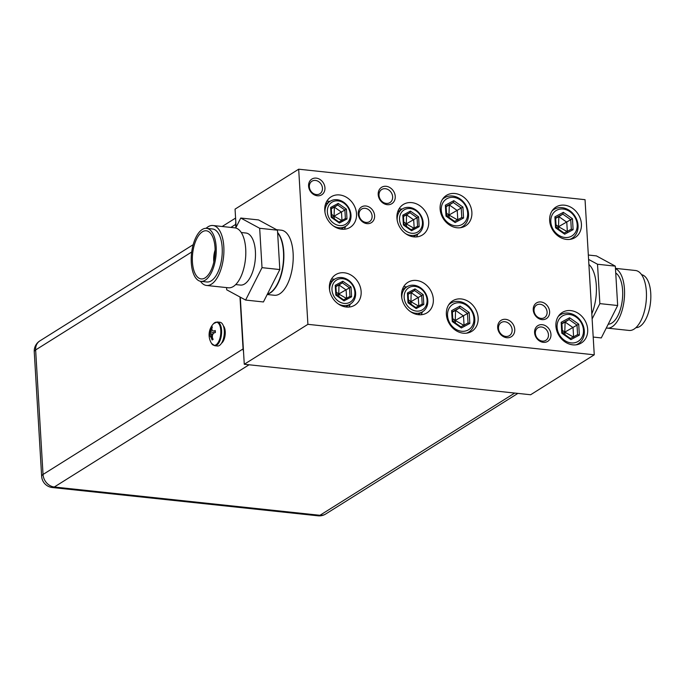 <?xml version="1.0" encoding="UTF-8"?>
<svg xmlns="http://www.w3.org/2000/svg" width="685" height="685" viewBox="0 0 685 685"><rect width="100%" height="100%" fill="white"/><g stroke="black" fill="none" stroke-linecap="round" stroke-linejoin="round"><path stroke-width="1.03" d="M240.289 297.17L244.271 364.266L530.627 394.748L594.255 354.813L585.041 199.677L298.686 169.195L235.058 209.13L236.128 227.18M478.139 317.763A17.998 15.019 -122.1 0 1 471.819 331.309A17.998 15.019 -122.1 0 1 455.611 330.333A17.998 15.019 -122.1 0 1 446.38 314.381A17.998 15.019 -122.1 0 1 452.691 300.826A17.998 15.019 -122.1 0 1 468.908 301.802A17.998 15.019 -122.1 0 1 478.139 317.763M594.255 354.813L307.899 324.33L244.271 364.266M298.686 169.195L307.899 324.33M395.245 196.398A9.658 8.066 57.9 0 0 386.177 186.303A9.658 8.066 57.9 0 0 378.197 194.583A9.658 8.066 57.9 0 0 387.265 204.687A9.658 8.066 57.9 0 0 395.245 196.398M374.618 215.689A9.273 7.732 57.9 0 0 365.91 205.997A9.273 7.732 57.9 0 0 358.246 213.951A9.273 7.732 57.9 0 0 366.954 223.635A9.273 7.732 57.9 0 0 374.618 215.689M324.947 187.818A9.273 7.732 57.9 0 0 316.239 178.126A9.273 7.732 57.9 0 0 308.584 186.08A9.273 7.732 57.9 0 0 317.283 195.773A9.273 7.732 57.9 0 0 324.947 187.818M550.954 334.383A9.273 7.732 57.9 0 0 542.255 324.69A9.273 7.732 57.9 0 0 534.591 332.636A9.273 7.732 57.9 0 0 543.299 342.329A9.273 7.732 57.9 0 0 550.954 334.383M549.61 311.649A9.273 7.732 57.9 0 0 540.902 301.965A9.273 7.732 57.9 0 0 533.247 309.911A9.273 7.732 57.9 0 0 541.946 319.604A9.273 7.732 57.9 0 0 549.61 311.649M514.743 329.425A9.658 8.066 57.9 0 0 505.667 319.33A9.658 8.066 57.9 0 0 497.687 327.61A9.658 8.066 57.9 0 0 506.763 337.714A9.658 8.066 57.9 0 0 514.743 329.425M361.141 291.587A17.998 15.019 -122.1 0 1 354.821 305.142A17.998 15.019 -122.1 0 1 338.613 304.166A17.998 15.019 -122.1 0 1 329.382 288.214A17.998 15.019 -122.1 0 1 335.693 274.659A17.998 15.019 -122.1 0 1 351.91 275.635A17.998 15.019 -122.1 0 1 361.141 291.587M433.331 299.276A17.998 15.019 -122.1 0 1 427.012 312.831A17.998 15.019 -122.1 0 1 410.803 311.846A17.998 15.019 -122.1 0 1 401.564 295.894A17.998 15.019 -122.1 0 1 407.883 282.34A17.998 15.019 -122.1 0 1 424.101 283.325A17.998 15.019 -122.1 0 1 433.331 299.276M356.517 213.763A17.998 15.019 -122.1 0 1 350.198 227.317A17.998 15.019 -122.1 0 1 333.989 226.341A17.998 15.019 -122.1 0 1 324.758 210.381A17.998 15.019 -122.1 0 1 331.069 196.835A17.998 15.019 -122.1 0 1 347.286 197.811A17.998 15.019 -122.1 0 1 356.517 213.763M428.707 221.452A17.998 15.019 -122.1 0 1 422.388 234.998A17.998 15.019 -122.1 0 1 406.179 234.022A17.998 15.019 -122.1 0 1 396.94 218.07A17.998 15.019 -122.1 0 1 403.259 204.515A17.998 15.019 -122.1 0 1 419.477 205.491A17.998 15.019 -122.1 0 1 428.707 221.452M581.411 223.986A17.998 15.019 -122.1 0 1 575.1 237.541A17.998 15.019 -122.1 0 1 558.883 236.565A17.998 15.019 -122.1 0 1 549.653 220.604A17.998 15.019 -122.1 0 1 555.963 207.058A17.998 15.019 -122.1 0 1 572.18 208.035A17.998 15.019 -122.1 0 1 581.411 223.986M587.679 329.416A17.998 15.019 -122.1 0 1 581.36 342.971A17.998 15.019 -122.1 0 1 565.142 341.995A17.998 15.019 -122.1 0 1 555.912 326.043A17.998 15.019 -122.1 0 1 562.231 312.488A17.998 15.019 -122.1 0 1 578.44 313.465A17.998 15.019 -122.1 0 1 587.679 329.416M471.879 212.333A17.998 15.019 -122.1 0 1 465.56 225.879A17.998 15.019 -122.1 0 1 449.343 224.903A17.998 15.019 -122.1 0 1 440.112 208.951A17.998 15.019 -122.1 0 1 446.432 195.396A17.998 15.019 -122.1 0 1 462.64 196.372A17.998 15.019 -122.1 0 1 471.879 212.333M392.642 196.783A7.732 6.448 57.9 0 0 388.678 189.933A7.732 6.448 57.9 0 0 381.708 189.514A7.732 6.448 57.9 0 0 379.002 195.336A7.732 6.448 -122.1 0 0 382.966 202.186A7.732 6.448 -122.1 0 0 389.928 202.606A7.732 6.448 -122.1 0 0 392.642 196.783M372.109 216.058A7.415 6.191 57.9 0 0 368.307 209.482A7.415 6.191 57.9 0 0 361.629 209.079A7.415 6.191 57.9 0 0 359.026 214.662A7.415 6.191 -122.1 0 0 362.827 221.238A7.415 6.191 -122.1 0 0 369.506 221.64A7.415 6.191 -122.1 0 0 372.109 216.058M267.201 294.507L274.377 295.269A32.717 15.07 -83.9 0 0 293.111 253.15A32.717 15.07 -83.9 0 0 281.304 230.203L276.594 229.698M322.447 188.187A7.415 6.191 57.9 0 0 318.636 181.611A7.415 6.191 57.9 0 0 311.958 181.208A7.415 6.191 57.9 0 0 309.355 186.799A7.415 6.191 -122.1 0 0 313.156 193.367A7.415 6.191 -122.1 0 0 319.844 193.778A7.415 6.191 -122.1 0 0 322.447 188.187M548.454 334.751A7.415 6.191 57.9 0 0 544.652 328.175A7.415 6.191 57.9 0 0 537.965 327.772A7.415 6.191 57.9 0 0 535.362 333.355A7.415 6.191 -122.1 0 0 539.172 339.931A7.415 6.191 -122.1 0 0 545.851 340.334A7.415 6.191 -122.1 0 0 548.454 334.751M547.101 312.026A7.415 6.191 57.9 0 0 543.299 305.45A7.415 6.191 57.9 0 0 536.62 305.048A7.415 6.191 57.9 0 0 534.017 310.63A7.415 6.191 -122.1 0 0 537.819 317.206A7.415 6.191 -122.1 0 0 544.498 317.609A7.415 6.191 -122.1 0 0 547.101 312.026M512.132 329.81A7.732 6.448 57.9 0 0 508.167 322.96A7.732 6.448 57.9 0 0 501.206 322.541A7.732 6.448 57.9 0 0 498.492 328.363A7.732 6.448 -122.1 0 0 502.456 335.213A7.732 6.448 -122.1 0 0 509.426 335.633A7.732 6.448 -122.1 0 0 512.132 329.81M350.215 304.174A17.998 15.019 -122.1 0 1 348.939 307.06M331.403 279.129A17.998 15.019 -122.1 0 1 334.563 279.232M422.405 311.855A17.998 15.019 -122.1 0 1 421.129 314.749M403.593 286.809A17.998 15.019 -122.1 0 1 406.753 286.912M345.591 226.341A17.998 15.019 -122.1 0 1 344.315 229.235M326.779 201.296A17.998 15.019 -122.1 0 1 329.939 201.399M417.781 234.03A17.998 15.019 -122.1 0 1 416.506 236.916M398.97 208.985A17.998 15.019 -122.1 0 1 402.129 209.088M52.351 487.523A11.996 5.523 -83.9 0 0 54.303 487.009A11.996 10.01 57.9 0 1 43.035 474.465A11.996 3.631 -3.4 0 0 41.648 476.306A11.996 11.996 0 0 0 52.351 487.523L318.011 515.805A11.996 5.523 -83.9 0 0 319.964 515.291A11.996 10.01 57.9 0 0 325.658 514.033L517.894 393.387M41.648 476.306L34.25 351.782A11.996 3.631 -3.4 0 1 35.637 349.941L191.706 252.003M34.25 351.782A11.996 11.996 0 0 1 39.85 340.907L39.85 340.907A11.996 10.01 57.9 0 0 35.637 349.941L43.035 474.465L243.072 348.93A11.996 10.01 57.9 0 0 243.526 351.602M243.072 348.93L239.99 297.007M235.871 227.685L235.674 224.406A11.996 10.01 57.9 0 1 235.811 221.786M224.32 331.754L225.262 332.876A9.436 4.35 96.1 0 1 221.495 343.253M225.142 332.73L224.32 331.557M223.353 325.82A9.436 4.35 96.1 0 1 225.262 332.662M217.282 321.976L219.971 322.267A11.945 5.497 -83.9 0 1 224.286 330.641A11.945 5.497 96.1 0 1 217.445 346.011L214.748 345.728A11.945 5.497 96.1 0 0 221.589 330.358A11.945 5.497 -83.9 0 0 217.282 321.976L213.711 323.508A16.235 16.235 0 0 0 211.588 343.476L214.748 345.728M213.112 333.98L210.072 333.809L209.139 334.391A16.2 4.898 -3.4 0 1 209.422 333.741A15.918 10.814 -22.6 0 1 210.089 331.814A15.918 13.914 -62.8 0 1 210.877 329.331A16.2 13.52 -122.1 0 1 211.417 327.507L212.376 326.899A16.2 13.52 57.9 0 0 211.845 328.723A15.918 9.093 27.3 0 0 212.264 330.444A15.918 2.475 10.8 0 0 213.703 331.06A16.2 4.898 -3.4 0 1 215.278 330.547L215.39 332.516A16.2 4.898 176.6 0 0 213.823 333.03A15.918 10.814 157.4 0 0 212.53 334.888A15.918 13.914 117.2 0 0 212.367 337.44A16.2 13.52 57.9 0 0 213.121 339.4L212.153 340.008A16.2 13.52 -122.1 0 1 211.4 338.048A15.918 9.093 -152.7 0 1 210.355 336.258A15.918 2.475 -169.2 0 1 209.541 335.71A16.2 4.898 176.6 0 0 209.259 336.361L209.139 334.417L212.812 334.426M212.153 340.008L211.314 336.361L210.355 336.258M212.538 337.945L211.4 338.048M212.453 335.53L210.192 335.778L212.401 336.181M210.192 335.778L209.541 335.71M212.025 329.631L211.528 329.399L210.072 333.809L209.422 333.741M215.278 330.547L214.345 331.129L215.373 331.574M214.345 331.129L213.703 331.06M211.434 327.447L212.067 327.85M210.877 329.331L211.528 329.399L211.417 327.507M214.568 332.773L210.089 331.814M345.771 306.957L350.437 304.029A14.719 12.287 -122.1 0 0 355.609 292.949A14.719 12.287 57.9 0 0 348.057 279.891A14.719 12.287 57.9 0 0 334.785 279.095A14.719 12.287 57.9 0 0 329.622 290.175A14.719 12.287 -122.1 0 0 329.631 290.371M350.437 304.029A14.719 12.287 -122.1 0 1 338.039 303.763M354.881 292.272A12.981 10.832 -122.1 0 1 344.161 303.395A12.981 10.832 -122.1 0 1 331.977 289.832A12.981 10.832 57.9 0 1 342.697 278.701A12.981 10.832 57.9 0 1 354.881 292.272M335.248 285.294L335.83 295.124L344.016 300.878L351.61 296.802L351.028 286.981L342.842 281.227L335.248 285.294L335.77 286.39M342.842 281.227L342.372 282.845L335.907 286.313M351.028 286.981L349.496 287.854L342.372 282.845L338.998 284.969L338.724 294.002L336.737 295.064M351.61 296.802L350.001 296.391L349.496 287.854L338.724 294.002L336.249 292.127M350.018 296.382L343.553 299.85L350.018 296.382M344.016 300.878L343.39 299.936M335.83 295.124L336.275 294.935L335.83 295.124M335.924 286.613L338.998 284.969L346.113 289.969L346.61 298.215M346.627 298.514L338.724 294.002L338.964 296.622M417.961 314.646L422.628 311.718A14.719 12.287 -122.1 0 0 427.8 300.629A14.719 12.287 57.9 0 0 420.248 287.572A14.719 12.287 57.9 0 0 406.976 286.775A14.719 12.287 57.9 0 0 401.812 297.864A14.719 12.287 -122.1 0 0 401.821 298.061M422.628 311.718A14.719 12.287 -122.1 0 1 410.229 311.452M427.072 299.953A12.981 10.832 -122.1 0 1 416.352 311.084A12.981 10.832 -122.1 0 1 404.167 297.513A12.981 10.832 57.9 0 1 414.887 286.39A12.981 10.832 57.9 0 1 427.072 299.953M407.429 292.983L408.02 302.804L416.197 308.558L423.801 304.491L423.219 294.661L415.033 288.907L407.429 292.983L407.96 294.07M415.033 288.907L414.562 290.534L408.097 294.002M423.219 294.661L421.686 295.535L414.562 290.534L411.188 292.649L410.914 301.683L408.928 302.744M423.801 304.491L422.191 304.08L421.686 295.535L410.914 301.683L408.44 299.816M422.208 304.063L415.744 307.531L422.208 304.063M416.197 308.558L415.581 307.616M408.02 302.804L408.466 302.616L408.02 302.804M408.114 294.302L411.188 292.649L418.304 297.65L418.8 305.895M418.818 306.195L410.914 301.683L411.146 304.311M341.147 229.133L345.814 226.204A14.719 12.287 -122.1 0 0 350.985 215.116A14.719 12.287 57.9 0 0 343.433 202.066A14.719 12.287 57.9 0 0 330.161 201.262A14.719 12.287 57.9 0 0 324.998 212.35A14.719 12.287 -122.1 0 0 325.007 212.547M345.814 226.204A14.719 12.287 -122.1 0 1 333.415 225.939M350.258 214.439A12.981 10.832 -122.1 0 1 339.537 225.57A12.981 10.832 -122.1 0 1 327.353 212.007A12.981 10.832 57.9 0 1 338.073 200.876A12.981 10.832 57.9 0 1 350.258 214.439M330.624 207.469L331.206 217.299L339.392 223.045L346.987 218.977L346.404 209.148L338.219 203.402L330.624 207.469L331.146 208.565M338.219 203.402L337.748 205.02L331.283 208.488M346.404 209.148L344.872 210.021L337.748 205.02L334.374 207.135L334.1 216.177L332.114 217.231M346.987 218.977L345.377 218.566L344.872 210.021L334.1 216.177L331.626 214.302M345.394 218.558L338.929 222.026L345.394 218.558M339.392 223.045L338.767 222.111M331.206 217.299L331.651 217.102L331.206 217.299M331.3 208.788L334.374 207.135L341.49 212.144L341.986 220.382M342.003 220.681L334.1 216.177L334.34 218.798M413.338 236.822L418.004 233.893A14.719 12.287 -122.1 0 0 423.176 222.805A14.719 12.287 57.9 0 0 415.624 209.747A14.719 12.287 57.9 0 0 402.352 208.951A14.719 12.287 57.9 0 0 397.189 220.039A14.719 12.287 -122.1 0 0 397.197 220.227M418.004 233.893A14.719 12.287 -122.1 0 1 405.606 233.628M422.448 222.128A12.981 10.832 -122.1 0 1 411.728 233.26A12.981 10.832 -122.1 0 1 399.543 219.688A12.981 10.832 57.9 0 1 410.264 208.557A12.981 10.832 57.9 0 1 422.448 222.128M402.806 215.159L403.397 224.98L411.574 230.734L419.177 226.658L418.595 216.837L410.409 211.083L402.806 215.159L403.337 216.246M410.409 211.083L409.938 212.71L403.474 216.169M418.595 216.837L417.062 217.71L409.938 212.71L406.565 214.825L406.291 223.858L404.304 224.92M419.177 226.658L417.567 226.255L417.062 217.71L406.291 223.858L403.816 221.983M417.585 226.238L411.12 229.706L417.585 226.238M411.574 230.734L410.957 229.792M403.397 224.98L403.842 224.791L403.397 224.98M403.491 216.469L406.565 214.825L413.68 219.825L414.177 228.071M414.194 228.37L406.291 223.858L406.522 226.478M570.434 239.313L572.078 238.277A17.014 14.197 -122.1 0 0 578.054 225.459A17.014 14.197 57.9 0 0 569.321 210.381A17.014 14.197 57.9 0 0 553.994 209.456A17.014 14.197 57.9 0 0 551.947 211.074M572.078 238.277A17.014 14.197 -122.1 0 1 569.732 239.407M577.19 224.663A14.942 12.467 -122.1 0 1 564.851 237.472A14.942 12.467 -122.1 0 1 550.817 221.854A14.942 12.467 57.9 0 1 563.156 209.045A14.942 12.467 57.9 0 1 577.19 224.663M554.893 216.854L555.544 227.788L564.654 234.193L573.114 229.663L572.463 218.729L563.353 212.324L554.893 216.854L555.475 218.07M563.353 212.324L562.83 214.131L555.638 217.984M572.463 218.729L570.751 219.697L562.83 214.131L558.857 216.623L558.506 226.709L556.58 227.737M573.114 229.663L571.316 229.201L570.751 219.697L558.506 226.709L556.04 224.851M564.14 233.046L571.341 229.192L564.14 233.054M564.654 234.193L563.96 233.148M555.544 227.788L556.04 227.574L555.544 227.788M555.655 218.344L558.857 216.623L566.778 222.188L567.326 231.342M567.343 231.701L558.506 226.709L558.729 229.244M576.693 344.743L578.346 343.707A17.014 14.197 -122.1 0 0 584.314 330.889A17.014 14.197 57.9 0 0 575.588 315.811A17.014 14.197 57.9 0 0 560.253 314.886A17.014 14.197 57.9 0 0 558.215 316.504M578.346 343.707A17.014 14.197 -122.1 0 1 575.999 344.838M583.457 330.093A14.942 12.467 -122.1 0 1 571.11 342.902A14.942 12.467 -122.1 0 1 557.085 327.284A14.942 12.467 57.9 0 1 569.423 314.475A14.942 12.467 57.9 0 1 583.457 330.093M561.161 322.284L561.811 333.218L570.913 339.623L579.373 335.093L578.722 324.159L569.62 317.754L561.161 322.284L561.743 323.5M569.62 317.754L569.098 319.561L561.897 323.414M578.722 324.159L577.018 325.127L569.098 319.561L565.125 322.053L564.774 332.139L562.839 333.167M579.373 335.093L577.583 334.631L577.018 325.127L564.774 332.139L562.308 330.281M577.609 334.623L570.408 338.484L577.609 334.623M570.913 339.623L570.228 338.578M561.811 333.218L562.308 333.013L561.811 333.218M561.923 323.774L565.125 322.053L573.045 327.618L573.585 336.772M573.61 337.131L564.774 332.139L564.988 334.674M460.894 227.651L462.546 226.615A17.014 14.197 -122.1 0 0 468.514 213.806A17.014 14.197 57.9 0 0 459.789 198.719A17.014 14.197 57.9 0 0 444.454 197.794A17.014 14.197 57.9 0 0 442.416 199.412M462.546 226.615A17.014 14.197 -122.1 0 1 460.2 227.745M467.658 213.001A14.942 12.467 -122.1 0 1 455.311 225.81A14.942 12.467 -122.1 0 1 441.277 210.192A14.942 12.467 57.9 0 1 453.624 197.383A14.942 12.467 57.9 0 1 467.658 213.001M445.361 205.192L446.012 216.126L455.114 222.531L463.574 218.001L462.923 207.067L453.821 200.662L445.361 205.192L445.944 206.408M453.821 200.662L453.299 202.469L446.098 206.322M462.923 207.067L461.219 208.035L453.299 202.469L449.317 204.961L448.966 215.047L447.04 216.075M463.574 218.001L461.784 217.547L461.219 208.035L448.966 215.047L446.509 213.189M461.801 217.53L454.6 221.392L461.801 217.53M455.114 222.531L454.429 221.486M446.012 216.126L446.509 215.921L446.012 216.126M446.123 206.682L449.317 204.961L457.237 210.535L457.785 219.688M457.803 220.039L448.966 215.047L449.189 217.582M467.161 333.081L468.805 332.045A17.014 14.197 -122.1 0 0 474.782 319.236A17.014 14.197 57.9 0 0 466.048 304.149A17.014 14.197 57.9 0 0 450.721 303.224A17.014 14.197 57.9 0 0 448.675 304.842M468.805 332.045A17.014 14.197 -122.1 0 1 466.459 333.184M473.917 318.431A14.942 12.467 -122.1 0 1 461.579 331.24A14.942 12.467 -122.1 0 1 447.545 315.622A14.942 12.467 57.9 0 1 459.883 302.813A14.942 12.467 57.9 0 1 473.917 318.431M451.621 310.622L452.271 321.556L461.382 327.961L469.841 323.431L469.191 312.497L460.08 306.092L451.621 310.622L452.203 311.838M460.08 306.092L459.558 307.899L452.365 311.761M469.191 312.497L467.478 313.465L459.558 307.899L455.585 310.391L455.234 320.477L453.307 321.505M469.841 323.431L468.043 322.977L467.478 313.465L455.234 320.477L452.768 318.619M468.069 322.96L460.868 326.822L468.069 322.96M461.382 327.961L460.688 326.916M452.271 321.556L452.768 321.351L452.271 321.556M452.383 312.112L455.585 310.391L463.505 315.965L464.053 325.118M464.07 325.469L455.234 320.477L455.456 323.012M615.455 268.366L635.483 270.498A30.14 13.888 96.1 0 1 646.366 291.639A30.14 13.888 -83.9 0 1 629.104 330.444L607.21 328.115A30.14 13.888 -83.9 0 0 624.463 289.31A30.14 13.888 96.1 0 0 615.472 268.657M635.945 327.644A26.655 12.279 -83.9 0 0 650.75 293.3A26.655 12.279 96.1 0 0 641.58 274.676M591.823 313.833A32.717 15.07 -83.9 0 0 596.31 285.431A32.717 15.07 96.1 0 0 588.886 264.496M588.586 259.409L597.517 264.247L599.863 303.618L592.123 318.927M593.201 337.063L601.284 337.928L617.664 305.519L599.863 303.618M597.517 264.247L615.327 266.148L617.664 305.519M588.329 255.034L596.412 255.89L615.327 266.148M608.22 324.193A26.176 12.056 -83.9 0 0 622.614 290.474A26.176 12.056 96.1 0 0 615.738 273.032M606.319 327.952A30.14 13.888 -83.9 0 0 607.21 328.115M200.457 281.287A30.14 13.888 96.1 0 0 206.553 285.465A30.14 13.888 96.1 0 0 223.815 246.66A30.14 13.888 -83.9 0 0 212.932 225.511A30.14 13.888 -83.9 0 0 206.091 228.319M222.18 247.679A26.655 12.279 96.1 0 1 206.921 281.989L200.902 281.347A26.655 12.279 96.1 0 1 191.286 262.655A26.655 12.279 -83.9 0 1 206.545 228.345L212.564 228.987A26.655 12.279 -83.9 0 1 222.18 247.679M206.545 228.345A26.655 12.279 -83.9 0 1 216.169 247.045A26.655 12.279 96.1 0 1 200.902 281.347M215.03 247.756A24.215 11.157 96.1 0 1 204.567 278.196A24.215 11.157 96.1 0 1 192.425 261.935A24.215 11.157 -83.9 0 1 197.468 237.378A24.215 11.157 -83.9 0 1 209.456 232.206A24.215 11.157 -83.9 0 1 215.03 247.756M213.84 261.927A13.631 6.276 96.1 0 1 213.729 260.583A13.631 6.276 -83.9 0 1 215.107 250.059M277.639 232.832A32.717 15.07 -83.9 0 1 283.487 252.131A32.717 15.07 96.1 0 1 267.45 294.019M226.581 287.597L226.709 289.806L245.624 300.064L263.434 301.957L279.814 269.556L277.476 230.186L258.562 219.928L240.752 218.035L235.717 228.002M245.624 300.064L262.012 267.655L259.675 228.285L240.752 218.035M279.814 269.556L262.012 267.655M277.476 230.186L259.675 228.285M241.257 232.523L245.958 233.02A26.176 12.056 -83.9 0 1 255.402 251.378A26.176 12.056 96.1 0 1 240.418 285.071L235.717 284.575M212.932 225.511L234.827 227.848A30.14 13.888 -83.9 0 1 245.709 248.989A30.14 13.888 96.1 0 1 228.447 287.794L206.553 285.465M277.613 232.498A32.717 15.07 96.1 0 1 283.778 252.157A32.717 15.07 96.1 0 1 267.39 294.139M514.735 393.053L319.964 515.291L54.303 487.009L249.075 364.771M230.862 227.42L235.674 224.406M211.588 343.476A11.636 5.36 96.1 0 0 217.804 343.031A11.636 5.36 96.1 0 0 220.775 330.375A11.636 5.36 -83.9 0 0 213.711 323.508M318.011 515.805A11.996 11.996 0 0 0 325.658 514.033M39.85 340.907L193.187 244.682M222.163 226.495L235.589 218.07M330.119 282.023L334.785 279.095M343.682 299.936L336.412 294.833L335.898 286.133M402.309 289.704L406.976 286.775M415.872 307.625L408.602 302.522L408.089 293.814M325.495 204.19L330.161 201.262M339.058 222.111L331.788 217.008L331.275 208.3M397.685 211.879L402.352 208.951M411.248 229.8L403.979 224.689L403.465 215.989M552.341 210.492L553.994 209.456M564.286 233.148L556.194 227.471L555.621 217.779M558.609 315.922L560.253 314.886M570.545 338.578L562.462 332.901L561.888 323.217M442.81 198.83L444.454 197.794M454.746 221.486L446.663 215.809L446.089 206.125M449.069 304.26L450.721 303.224M461.014 326.916L452.922 321.239L452.348 311.555"/></g></svg>
